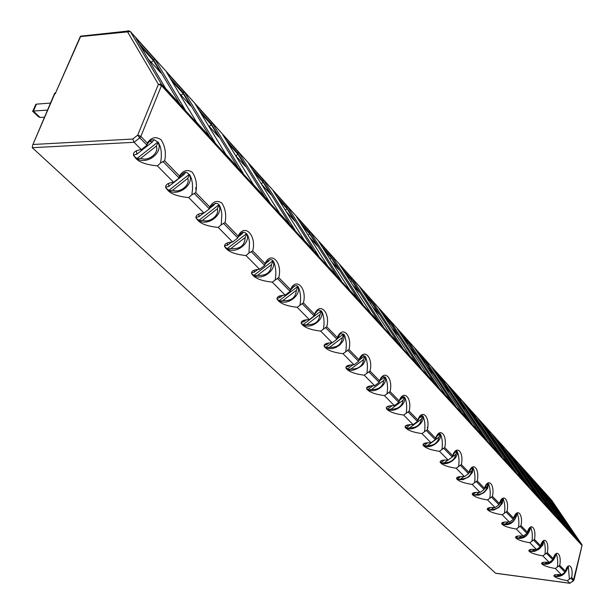 <?xml version="1.0" encoding="UTF-8"?>
<svg xmlns="http://www.w3.org/2000/svg" width="614" height="614" viewBox="0 0 614 614"><rect width="100%" height="100%" fill="white"/><g stroke="black" fill="none" stroke-linecap="round" stroke-linejoin="round"><path stroke-width="0.92" d="M55.605 92.867L80.795 36.142M128.886 30.807L127.382 31.544L158.397 84.318L137.72 135.134L132.785 139.033L134.082 142.302L32.258 147.698L32.719 144.973L54.815 93.673L55.59 93.604M551.779 500.418L130.368 31.59L80.611 36.587M581.926 544.695L551.664 500.249L130.298 31.491L161.49 84.31L158.397 84.318L161.474 85.592L140.859 136.408L137.72 135.134L139.777 137.805L134.082 142.302L141.312 149.616C136.73 150.146 134.121 151.543 133.476 153.799C134.896 160.477 142.862 164.491 157.361 165.857L173.616 182.297C168.627 182.788 165.964 184.246 165.626 186.656C167.599 192.658 175.297 196.288 188.698 197.562L203.986 213.027C198.713 213.472 196.027 214.931 195.935 217.402C198.222 222.844 205.636 226.175 218.193 227.403L232.606 241.985C227.126 242.361 224.432 243.789 224.532 246.275C226.973 251.249 234.134 254.334 246.007 255.547L259.615 269.308C253.989 269.615 251.295 270.997 251.533 273.453C254.05 278.035 260.965 280.92 272.278 282.125L285.142 295.142C279.416 295.38 276.73 296.7 277.075 299.102C279.608 303.347 286.293 306.064 297.13 307.269L309.31 319.602C303.523 319.764 300.837 321.015 301.251 323.363C303.784 327.308 310.254 329.879 320.669 331.092L332.228 342.789C326.402 342.881 323.724 344.07 324.192 346.342C326.686 350.026 332.965 352.474 343.011 353.695L353.986 364.8C348.138 364.831 345.467 365.952 345.966 368.147C348.422 371.6 354.508 373.941 364.232 375.169L374.67 385.73C368.814 385.699 366.151 386.751 366.681 388.869C369.083 392.123 374.993 394.365 384.425 395.6L394.365 405.654C388.516 405.57 385.861 406.545 386.398 408.594C388.739 411.656 394.495 413.813 403.651 415.056L413.13 424.642C407.297 424.497 404.649 425.418 405.194 427.382C407.481 430.284 413.076 432.356 421.987 433.607L431.028 442.755C425.218 442.564 422.585 443.415 423.13 445.311C425.356 448.066 430.805 450.062 439.494 451.313L448.128 460.055C442.349 459.817 439.731 460.615 440.269 462.442C442.433 465.051 447.744 466.985 456.217 468.236L464.476 476.602C458.735 476.318 456.125 477.055 456.655 478.813C458.758 481.299 463.946 483.172 472.212 484.431L480.125 492.428C474.422 492.113 471.828 492.796 472.343 494.485C474.392 496.849 479.45 498.668 487.539 499.926L495.114 507.594C489.45 507.241 486.871 507.87 487.378 509.497C489.366 511.761 494.308 513.519 502.214 514.785L509.482 522.138C503.864 521.746 501.3 522.33 501.791 523.895C503.726 526.06 508.561 527.771 516.297 529.03L523.274 536.091C517.702 535.669 515.154 536.206 515.63 537.718C517.51 539.783 522.238 541.448 529.821 542.715L536.521 549.492C530.995 549.039 528.462 549.538 528.923 550.996C530.749 552.976 535.385 554.596 542.814 555.862L549.254 562.378C543.781 561.894 541.264 562.355 541.709 563.759C543.482 565.655 548.018 567.236 555.302 568.495L561.503 574.773C556.077 574.267 553.575 574.689 554.005 576.032C555.731 577.858 560.175 579.401 567.321 580.66L569.853 583.223L495.567 573.207L32.258 147.698M55.114 93.159L54.608 93.205L54.815 93.673M551.549 500.134L581.888 544.618L582.095 545.669M304.252 240.243L273.169 190.777L287.759 207.002L318.873 256.268L304.252 240.243M310.331 232.107L341.484 281.028L327.607 265.831L296.47 216.696L310.331 232.107L308.888 232.123M370.818 313.163L339.695 264.772L352.267 278.748L383.351 326.894L370.818 313.163M331.806 255.992L362.943 304.536L349.765 290.1L318.62 241.325L331.806 255.992L330.386 255.992M438.972 387.818L428.111 375.921L397.25 328.774L408.195 340.939L438.972 387.818M378.953 308.42L390.397 321.153L421.304 368.461L409.922 355.997L378.953 308.42M359.789 287.106L371.777 300.438L402.784 348.176L390.849 335.098L359.789 287.106M445.48 394.94L414.749 348.238L425.218 359.873L455.857 406.307L445.48 394.94M547.98 507.21L518.561 463.685L526.436 472.442L555.716 515.691L547.98 507.21M513.642 458.213L543.137 501.914L535.086 493.096L505.46 449.11L513.642 458.213L512.429 458.105M500.349 443.431L530.059 487.577L521.677 478.406L491.837 433.968L500.349 443.431L499.121 443.331M472.135 412.048L502.244 457.115L493.142 447.145L462.91 401.794L472.135 412.048L470.869 411.963M507.709 463.102L477.669 418.203L486.518 428.05L516.435 472.665L507.709 463.102M471.997 423.982L462.073 413.115L431.496 366.857L441.52 378.009L471.997 423.982M447.537 384.694L457.146 395.378L487.439 440.906L477.945 430.498L447.537 384.694M248.624 163.485L263.997 180.577L295.042 230.158L279.6 213.242L248.624 163.485M572.294 533.842L543.321 491.223L550.635 499.351L579.462 541.701L572.294 533.842M531.171 477.707L538.754 486.142L567.812 528.938L560.367 520.787L531.171 477.707M215.03 142.525L196.687 122.424L166.448 72.099L184.584 92.269L215.03 142.525M243.244 173.417L225.944 154.475L195.39 104.28L212.521 123.33L243.244 173.417M269.868 202.582L253.536 184.699L222.736 134.696L238.953 152.725L269.868 202.582M165.603 88.378L135.786 37.999L155.012 59.374L185.098 109.737L165.603 88.378M50.501 103.083L36.472 104.142L35.819 104.365L34.553 107.227M47.524 110.098L32.473 111.08M44.523 117.167L40.071 117.474L38.352 116.668L32.488 111.096M141.312 149.616L146.992 145.18L139.777 137.805L140.859 136.408L147.337 143.047L146.992 145.18M574.021 579.992L582.018 545.524L573.353 580.729L574.006 580.076L571.672 577.536C573.752 566.714 568.318 560.996 565.387 571.104L559.738 565.317C561.879 554.312 556.246 548.379 553.206 558.633L547.335 552.623C549.553 541.433 543.689 535.262 540.543 545.662L534.441 539.414C536.728 528.032 530.626 521.616 527.372 532.177L521.017 525.668C523.389 514.095 517.034 507.402 513.657 518.132L507.034 511.347C509.49 499.573 502.866 492.605 499.359 503.495L492.459 496.427C494.999 484.431 488.099 477.17 484.454 488.23L477.247 480.854C479.887 468.643 472.68 461.053 468.889 472.296L461.36 464.583C464.1 452.15 456.57 444.221 452.625 455.642L444.759 447.583C447.606 434.912 439.731 426.623 435.618 438.227L427.382 429.792C430.345 416.875 422.094 408.195 417.812 419.991L409.177 411.15C412.263 397.987 403.621 388.885 399.146 400.881L390.082 391.602C393.305 378.178 384.234 368.63 379.552 380.818L370.042 371.079C373.404 357.386 363.872 347.347 358.975 359.75L348.975 349.504C352.482 335.528 342.458 324.975 337.324 337.585L326.794 326.794C330.47 312.526 319.909 301.413 314.522 314.238L303.416 302.863C307.269 288.288 296.132 276.561 290.476 289.608L278.748 277.605C282.793 262.715 271.027 250.328 265.071 263.598L252.669 250.903C256.921 235.676 244.472 222.575 238.194 236.075L225.062 222.629C226.52 215.1 225.445 208.568 221.838 203.05C217.256 200.034 213.212 201.323 209.719 206.918L195.782 192.65C197.317 184.921 196.165 178.152 192.335 172.342C187.47 169.088 183.187 170.293 179.488 175.965L164.675 160.799C166.294 152.863 165.066 145.84 160.975 139.716C155.81 136.201 151.259 137.306 147.337 143.047M286.293 207.033L287.759 207.002M350.863 278.725L352.267 278.748M406.852 340.893L408.195 340.939M389.038 321.107L390.397 321.153M370.395 300.407L371.777 300.438M423.898 359.812L425.218 359.873M525.239 472.335L526.436 472.442M485.275 427.958L486.518 428.05M440.223 377.932L441.52 378.009M455.864 395.301L457.146 395.378M262.508 180.623L263.997 180.577M549.469 499.236L550.635 499.351M537.58 486.027L538.754 486.142M159.387 145.357L159.87 145.326M182.995 92.384L184.584 92.269M189.619 175.335L190.025 175.328M210.978 123.429L212.521 123.33M237.441 152.794L238.953 152.725M153.377 59.527L155.012 59.374M573.468 580.829L569.853 583.223L573.353 580.729L570.828 578.15L567.321 580.66M495.567 573.207L496.104 573.276M164.675 160.799L160.584 163.017L157.361 165.857M133.583 155.641L136.93 158.542L158.013 141.934M160.584 163.017L161.321 157.522L161.267 151.858L160.492 147.322L158.312 142.333M147.291 144.19C151.942 137.398 156.34 138.442 160.492 147.322L158.489 142.594M561.503 574.773L565.049 572.248L558.87 565.931L555.302 568.495M553.943 575.448L555.762 574.666M569.393 579.079L568.357 566.868M173.616 182.297L179.135 178.014L162.917 161.451M195.782 192.65L191.837 194.83L188.698 197.562M165.772 187.846L168.812 190.394L189.327 174.353M191.837 194.83L192.55 189.074L192.389 183.164L191.422 178.505L189.58 174.668M179.441 177.032L183.532 173.056C184.453 173.24 186.533 169.111 191.422 178.505L189.818 175.005M549.254 562.378L552.869 559.807L546.445 553.237L542.814 555.862M541.625 563.168L542.131 563.406L543.705 562.278M557.412 566.875C558.019 561.894 557.689 557.773 556.407 554.526L556.345 554.427M203.986 213.027L209.359 208.89L194.108 193.31M225.062 222.629L221.255 224.762L218.193 227.403M196.066 218.131L198.821 220.388L218.807 204.869M221.255 224.762L221.831 214.048L220.971 209.305L219.021 205.137M209.673 207.916C215.115 201.852 218.761 201.945 220.603 208.177L219.313 205.529M536.521 549.492L540.205 546.867L533.52 540.036L529.821 542.715M528.831 550.413L529.398 550.689L531.179 549.407M544.956 554.204C545.593 549.154 545.247 544.956 543.927 541.617L543.843 541.479M232.606 241.985L237.833 237.979L223.458 223.296M252.669 250.903L248.992 252.991L246.007 255.547M224.617 246.667L227.126 248.662L246.605 233.642M248.992 252.991L249.491 242.185L248.563 237.457L246.836 233.995M238.148 237.027C242.753 229.659 245.423 231.869 248.171 236.359L247.12 234.31M523.274 536.091L527.027 533.405L520.066 526.298L516.297 529.03M515.53 537.143L516.159 537.457L518.162 536.022M532.008 541.026C532.66 535.907 532.315 531.632 530.956 528.186L530.872 528.055M259.615 269.308L264.711 265.432L251.134 251.571M278.748 277.605L272.278 282.125M251.571 273.606L253.866 275.379L272.854 260.82M275.187 279.654C276.315 273.944 276.001 268.433 274.243 263.114L273.391 261.503M509.482 522.138L513.304 519.39L506.059 511.984L502.214 514.785M501.676 523.328L502.382 523.696L504.624 522.077M518.523 527.303C519.214 522.123 518.853 517.763 517.456 514.217L517.333 514.033M285.142 295.142L290.107 291.381L277.275 278.272M303.416 302.863L297.13 307.269M277.067 299.079L279.163 300.653L297.683 286.538M299.977 304.882C301.067 299.148 300.722 293.684 298.941 288.503L298.235 287.222M495.114 507.594L499.013 504.785L491.453 497.064L487.539 499.926M487.255 508.937L488.038 509.359L490.532 507.548M504.485 513.012C505.199 507.77 504.831 503.326 503.396 499.666L503.28 499.489M309.31 319.602L314.161 315.949L302.004 303.531M326.794 326.794L320.669 331.092M301.213 323.202L303.132 324.606L321.214 310.899M323.455 328.774C324.514 323.041 324.146 317.661 322.358 312.626L321.782 311.597M480.125 492.428L484.101 489.558L476.211 481.499L472.212 484.431M472.212 493.932L473.072 494.408L475.85 492.39M489.842 498.115C490.586 492.812 490.218 488.276 488.736 484.5L488.606 484.292M332.228 342.789L336.963 339.243L325.435 327.469M348.975 349.504L343.011 353.695M324.115 346.081L325.873 347.332L331.898 342.789M345.728 351.446C346.757 345.736 346.373 340.432 344.6 335.559L344.116 334.714M464.476 476.602L468.536 473.655L460.293 465.235L456.217 468.236M456.524 478.268L457.468 478.813L460.546 476.564M474.568 482.566C475.343 477.201 474.967 472.573 473.44 468.682L473.287 468.436M353.986 364.8L358.607 361.362L347.662 350.172M370.042 371.079L364.232 375.169M345.874 367.809L347.486 368.922L352.981 364.8M366.896 372.99C367.878 367.302 367.494 362.099 365.737 357.371L365.338 356.68M448.128 460.055L452.272 457.039L443.653 448.235L439.494 451.313M440.131 461.912L441.167 462.526L444.567 460.032M458.612 466.333C459.425 460.907 459.042 456.187 457.476 452.165L457.3 451.881M374.67 385.73L379.191 382.384L368.776 371.746M390.082 391.602L384.425 395.6M366.566 388.478L368.039 389.46L373.051 385.73M387.027 393.474C387.971 387.833 387.587 382.722 385.861 378.147L385.515 377.572M431.028 442.755L435.257 439.662L426.239 430.445L421.987 433.607M422.992 444.805L424.128 445.503L427.881 442.74M441.934 449.356C442.778 443.876 442.395 439.056 440.783 434.912L440.576 434.574M394.365 405.654L398.778 402.393L388.862 392.269M409.177 411.15L403.651 415.056M386.275 408.149L387.626 409.031L392.177 405.647M406.199 412.992C407.113 407.397 406.721 402.385 405.033 397.956L404.741 397.473M413.13 424.642L417.451 421.465L407.995 411.81M405.063 426.907L406.299 427.689L410.436 424.627M424.481 431.596C425.364 426.055 424.972 421.143 423.322 416.852L422.992 416.338M571.672 577.536L570.828 578.15M179.488 175.965L179.135 178.014M565.387 571.104L565.049 572.248M559.738 565.317L558.87 565.931M209.719 206.918L209.359 208.89M553.206 558.633L552.869 559.807M547.335 552.623L546.445 553.237M238.194 236.075L237.833 237.979M540.543 545.662L540.205 546.867M534.441 539.414L533.52 540.036M265.071 263.598L264.711 265.432M527.372 532.177L527.027 533.405M521.017 525.668L520.066 526.298M290.476 289.608L290.107 291.381M513.657 518.132L513.304 519.39M507.034 511.347L506.059 511.984M314.522 314.238L314.161 315.949M499.359 503.495L499.013 504.785M492.459 496.427L491.453 497.064M337.324 337.585L336.963 339.243M484.454 488.23L484.101 489.558M477.247 480.854L476.211 481.499M358.975 359.75L358.607 361.362M468.889 472.296L468.536 473.655M461.36 464.583L460.293 465.235M379.552 380.818L379.191 382.384M452.625 455.642L452.272 457.039M444.759 447.583L443.653 448.235M399.146 400.881L398.778 402.393M435.618 438.227L435.257 439.662M427.382 429.792L426.239 430.445M417.812 419.991L417.451 421.465M314.023 250.949L286.408 207.164L276.661 196.342M286.147 211.431L294.643 220.825L287.037 208.752L278.541 199.327M287.037 208.752L285.303 210.088M336.695 275.778L309.049 232.299L299.97 222.222M309.471 237.219L317.361 245.93L309.74 233.942L301.858 225.192M309.74 233.942L308.167 235.147M378.692 321.79L351.101 278.986L343.203 270.221M352.712 285.003L359.52 292.525L351.899 280.705L345.091 273.153M351.899 280.705L350.586 281.703M358.223 299.363L330.585 256.215L322.127 246.82M331.637 261.71L338.959 269.807L331.337 257.895L324.008 249.768M331.337 257.895L329.902 258.993M434.505 382.921L407.174 341.246L400.742 334.1M410.175 348.514L415.655 354.57L408.103 343.049L402.615 336.963M408.103 343.049L407.09 343.802M391.916 328.337L397.803 334.837L390.22 323.217L384.326 316.678M416.776 363.496L389.33 321.437L382.445 313.792M390.22 323.217L389.123 324.038M372.782 307.184L379.107 314.184L371.508 302.456L365.176 295.434M398.187 343.142L370.656 300.707L363.288 292.525M371.508 302.456L370.303 303.362M451.444 401.479L424.243 360.195L418.226 353.51M427.62 367.801L432.724 373.435L425.203 362.014L424.274 362.705M425.203 362.014L420.091 356.35M551.71 511.301L525.691 472.834L521.9 468.62M530.91 481.959L534.011 485.382L526.797 474.722L523.688 471.276M526.797 474.722L526.275 475.098M539.077 497.463L512.867 458.597L508.822 454.099M517.901 467.576L521.225 471.253L513.964 460.485L510.625 456.778M513.964 460.485L513.396 460.891M525.945 483.072L499.543 443.799L495.222 439.002M504.363 452.618L507.931 456.563L500.625 445.68L497.033 441.704M500.625 445.68L500.011 446.132M498.015 452.487L471.268 412.401L466.333 406.928M475.589 420.813L479.711 425.372L472.304 414.273L468.175 409.684M472.304 414.273L471.583 414.803M512.268 468.091L485.689 428.418L481.069 423.292M490.271 437.038L494.109 441.282L486.749 430.291L482.896 426.024M486.749 430.291L486.081 430.782M467.645 419.224L440.583 378.339L434.95 372.092M444.306 386.244L449.057 391.494L441.573 380.181L436.807 374.901M441.573 380.181L440.722 380.81M483.157 436.209L456.24 395.723L450.975 389.875M460.285 403.897L464.706 408.786L457.261 397.58L452.825 392.661M457.261 397.58L456.471 398.156M290.115 224.762L262.577 180.7L252.101 169.073M261.549 184.246L270.713 194.377L263.13 182.235L253.973 172.081M263.13 182.235L261.219 183.716M575.564 537.427L549.937 499.75L546.614 496.058M555.493 509.129L558.172 512.091L551.065 501.646L548.379 498.66M551.065 501.646L550.628 501.96M563.859 524.609L538.041 486.541L534.487 482.596M543.436 495.805L546.322 498.99L539.161 488.429L536.268 485.221M539.161 488.429L538.678 488.782M209.911 136.914L182.926 92.269L169.84 77.732M179.042 93.052L190.616 105.846L183.195 93.566L171.659 80.764M183.195 93.566L181.046 95.27M238.186 167.883L210.947 123.383L198.813 109.906M208.123 125.195L218.814 137.014L211.323 124.765L200.655 112.93M211.323 124.765L209.228 126.415M264.88 197.117L237.464 152.817L226.19 140.307M235.576 155.542L245.477 166.478L237.933 154.283L235.883 155.879M237.933 154.283L228.047 143.323M179.917 104.058L153.254 59.32L139.125 43.632M148.189 58.959L160.73 72.813L153.408 60.525L140.913 46.664M153.408 60.525L151.197 62.283M133.438 155.05L136.799 154.221L152.341 141.972L149.985 141.304M136.93 158.542L137.229 158.919L140.844 158.274C148.212 161.827 159.333 153.093 156.332 146.078L140.844 158.274M158.251 142.248L156.332 146.078M154.099 139.7L152.341 141.972M554.657 574.919L555.279 574.75M554.381 575.648L555.048 576.231L557.22 575.963C562.37 575.571 565.617 573.246 566.975 568.994L566.208 569.539M567.981 566.768L566.975 568.994M165.634 187.186L168.865 186.38L177.484 179.641M168.812 190.394L169.134 190.793L172.664 190.194C179.664 193.494 190.486 185.06 187.73 178.421L172.664 190.194M189.549 174.637L187.73 178.421M185.635 172.45L183.985 174.553L182.128 174.008M542.239 562.639L543.167 562.37M542.131 563.406L542.784 563.99L545.009 563.713C550.29 563.345 553.598 560.973 554.941 556.599L553.935 557.32M555.939 554.189L554.941 556.599M195.943 217.425L199.036 216.65L203.671 213.05M198.821 220.388L199.166 220.794L202.62 220.242C209.282 223.312 219.812 215.153 217.287 208.86L202.62 220.242M219.014 205.122L217.287 208.86M215.307 203.272L213.756 205.214L212.329 204.784M529.375 549.868L530.55 549.507M529.398 550.689L530.043 551.265L532.323 550.981C537.734 550.643 541.111 548.225 542.431 543.72L541.164 544.626M543.436 541.187L542.431 543.72M224.509 245.938L227.479 245.186L231.539 242.054M227.126 248.662L227.495 249.092L230.864 248.578C239.959 249.322 244.725 245.646 245.155 237.557L230.864 248.578M246.797 233.873L245.155 237.557M243.267 232.353L241.824 234.118L240.772 233.788M516.006 536.582L517.41 536.122M516.159 537.457L516.788 538.033L519.129 537.741C524.686 537.442 528.117 534.963 529.421 530.319L527.879 531.44M530.435 527.695L529.421 530.319M251.494 272.862L254.342 272.132L257.88 269.423M253.866 275.379L254.25 275.824L257.542 275.333C266.284 275.955 270.928 272.393 271.472 264.657L257.542 275.333M273.03 261.027L271.472 264.657M269.646 259.845L268.318 261.418L267.604 261.18M502.106 522.752L503.726 522.192M502.382 523.696L502.996 524.256L505.391 523.965C511.109 523.696 514.601 521.163 515.883 516.382L514.025 517.725M516.911 513.665L515.883 516.382M277.014 298.327L279.754 297.621L282.816 295.288M279.163 300.653L279.57 301.113L282.778 300.653C291.189 301.159 295.718 297.706 296.37 290.299L282.778 300.653M297.859 286.723L296.37 290.299M294.574 285.886L292.955 287.083M487.631 508.338L489.473 507.678M488.038 509.359L488.629 509.912L491.085 509.62C496.964 509.382 500.525 506.796 501.784 501.853L499.589 503.449M502.828 499.059L501.784 501.853M301.198 322.45L303.823 321.767L306.463 319.764M303.132 324.606L303.554 325.075L306.693 324.645C314.79 325.044 319.211 321.69 319.955 314.591L306.693 324.645M321.375 311.075L319.955 314.591M472.55 493.318L474.63 492.535M473.072 494.408L473.655 494.961L476.172 494.654C482.22 494.462 485.851 491.814 487.079 486.718L484.523 488.583M488.145 483.84L487.079 486.718M324.138 345.337L326.656 344.669L328.92 342.965M337.163 338.821L343.533 334.016M325.873 347.332L326.318 347.808L329.38 347.401C337.193 347.708 341.507 344.454 342.336 337.639L329.38 347.401M343.694 334.185L342.336 337.639M456.816 477.638L459.149 476.725M471.46 468.589L472.465 467.853M457.468 478.813L458.036 479.357L460.615 479.043C466.832 478.897 470.547 476.188 471.744 470.915L468.812 473.056M472.834 467.96L471.744 470.915M345.928 367.072L348.345 366.428L350.264 364.985M359.083 360.218L364.731 355.982M347.486 368.922L347.946 369.413L350.932 369.022C358.476 369.244 362.697 366.082 363.595 359.535L350.932 369.022M364.9 356.143L363.595 359.535M440.384 461.26L442.986 460.201M454.736 452.572L456.547 451.244M441.167 462.526L441.719 463.063L444.359 462.741C450.776 462.641 454.56 459.863 455.718 454.414L452.38 456.862M456.831 451.382L455.718 454.414M366.658 387.749L368.976 387.119L370.587 385.922M380.089 380.473L384.901 376.881M368.039 389.46L368.523 389.967L371.439 389.591C378.723 389.736 382.852 386.659 383.811 380.358L371.439 389.591M385.078 377.042L383.811 380.358M423.207 444.137L426.101 442.917M437.329 435.779L439.87 433.906M424.128 445.503L424.665 446.033L427.375 445.703C433.983 445.657 437.851 442.809 438.964 437.16L427.375 445.703M440.115 434.06L438.964 437.16M386.406 407.443L389.959 405.839M400.082 399.775L404.104 396.79M387.626 409.031L388.125 409.546L390.972 409.185C398.018 409.262 402.055 406.261 403.076 400.198L390.972 409.185M404.296 396.943L403.076 400.198M405.232 426.216L408.44 424.811M419.139 418.195L422.409 415.778M406.299 427.689L406.821 428.211L409.592 427.866C416.415 427.881 420.367 424.957 421.434 419.109L409.592 427.866M422.616 415.931L421.434 419.109M559.162 574.574L557.22 575.963M178.52 178.827L183.985 174.553M547.112 562.209L545.009 563.713M209.527 208.499L213.756 205.214M534.594 549.346L532.323 550.981M238.24 236.881L241.824 234.118M521.593 535.968L519.129 537.741M265.739 263.398L268.318 261.418M508.062 522.038L505.391 523.965M291.734 288.488L293.385 287.229M493.978 507.517L491.085 509.62M316.379 312.25L316.947 311.62M479.304 492.374L476.172 494.654M464 476.571L460.615 479.043M448.028 460.055L444.359 462.741M427.298 427.283L427.666 428.618M195.743 187.631L195.996 190.079M80.419 36.188L127.666 31.084C127.336 30.57 128.211 30.708 130.298 31.491L129.961 31.253M132.785 139.033L33.24 144.474M581.857 544.58L161.49 84.31L161.474 85.592L582.018 545.524L581.857 544.58M36.472 104.142L33.386 111.111L40.071 117.474M136.408 150.806L136.799 154.221M168.512 183.433L168.865 186.38M198.729 214.102L199.036 216.65M227.211 242.983L227.479 245.186M254.104 270.237L254.342 272.132M279.547 295.986L279.754 297.621M303.646 320.37L303.823 321.767M326.502 343.479L326.656 344.669M348.215 365.422L348.345 366.428M368.861 386.283L368.976 387.119M425.172 443.101L425.233 443.554M388.532 406.13L388.624 406.829M407.274 425.049L407.351 425.625M55.437 93.259L80.449 36.257M54.608 93.205L55.398 93.136M32.719 144.973L54.646 93.313M35.819 104.365L32.818 111.134M569.938 583.285L495.889 573.299M565.341 571.619C569.232 564.043 567.367 567.367 568.41 566.952L568.349 566.852M553.16 559.17C555.624 554.028 556.706 552.477 556.407 554.526L556.33 554.411M527.319 532.745C529.813 527.549 531.018 526.029 530.956 528.186L530.849 528.025M265.025 264.496C269.224 258.563 272.294 258.095 274.243 263.114L273.077 261.15M290.43 290.476C294.643 284.735 297.475 284.082 298.941 288.503L297.89 286.761M499.312 504.102C501.907 498.791 503.265 497.317 503.396 499.666L503.25 499.451M314.475 315.066C317.024 309.556 319.656 308.742 322.358 312.626L321.513 311.237M484.4 488.859C486.741 483.855 488.184 482.404 488.736 484.5L488.567 484.246M337.278 338.383C339.972 335.881 339.005 331.046 344.6 335.559L343.909 334.43M468.835 472.941C471.245 467.899 472.78 466.479 473.44 468.682L473.248 468.375M358.921 360.525C363.726 354.516 361.493 354.255 365.737 357.371L365.176 356.458M452.579 456.309C455.058 451.198 456.693 449.816 457.476 452.165L457.238 451.804M379.506 381.57C381.355 376.666 383.474 375.522 385.861 378.147L385.392 377.395M435.564 438.91C438.097 433.783 439.831 432.448 440.783 434.904L440.507 434.474M399.092 401.602C400.965 396.751 402.945 395.539 405.033 397.956L404.641 397.335M540.497 546.222C542.922 541.095 544.065 539.56 543.927 541.617M513.603 518.723C516.113 513.504 517.395 511.999 517.456 514.217M417.758 420.697C420.344 415.54 422.202 414.258 423.322 416.852M137.866 159.241C147.022 164.038 161.091 154.206 158.926 144.52M555.516 576.385C561.649 577.122 565.809 573.952 567.996 566.875M169.771 191.107C178.858 195.782 192.88 185.344 190.01 176.026M543.26 564.151C549.476 565.018 553.713 561.779 555.985 554.427M199.803 221.101C208.752 225.614 222.636 214.816 219.29 205.905M530.527 551.433L534.633 551.318L539.084 549.177L542.953 544.879L543.497 541.487M228.124 249.391C236.897 253.72 250.581 242.73 246.92 234.233M517.287 538.202C523.811 539.253 528.224 535.861 530.519 528.032M254.879 276.116C263.383 280.214 276.76 269.346 273.1 261.242M503.511 524.44C510.188 525.592 514.686 522.123 517.003 514.025M280.191 301.397C288.342 305.235 301.359 294.735 297.936 286.984M489.151 510.104L493.879 509.996L498.875 507.44L502.336 503.388L502.927 499.435M304.176 325.351C312.004 328.958 324.66 318.804 321.475 311.367M474.192 495.16L479.035 495.084L484.139 492.497L487.731 488.199L488.253 484.223M326.932 348.077L330.57 348.691L333.264 348.345L335.965 347.424L339.841 344.968L343.072 340.939L343.909 338.728L343.802 334.507M458.581 479.565L463.04 479.657L468.95 476.763L472.527 472.281L472.941 468.359M348.552 369.674C351.438 371.447 356.135 369.897 362.628 365.031C365.322 361.147 366.121 358.3 365.015 356.496M442.272 463.278C448.358 465.65 458.965 457.476 456.954 451.781M369.121 390.212C376.106 393.213 387.802 384.003 385.193 377.41M424.665 446.033C430.744 449.218 442.479 440.599 440.23 434.451M388.708 409.784C395.454 412.608 406.859 403.674 404.411 397.327M407.397 428.442C413.905 431.105 425.034 422.44 422.739 416.323"/></g></svg>
